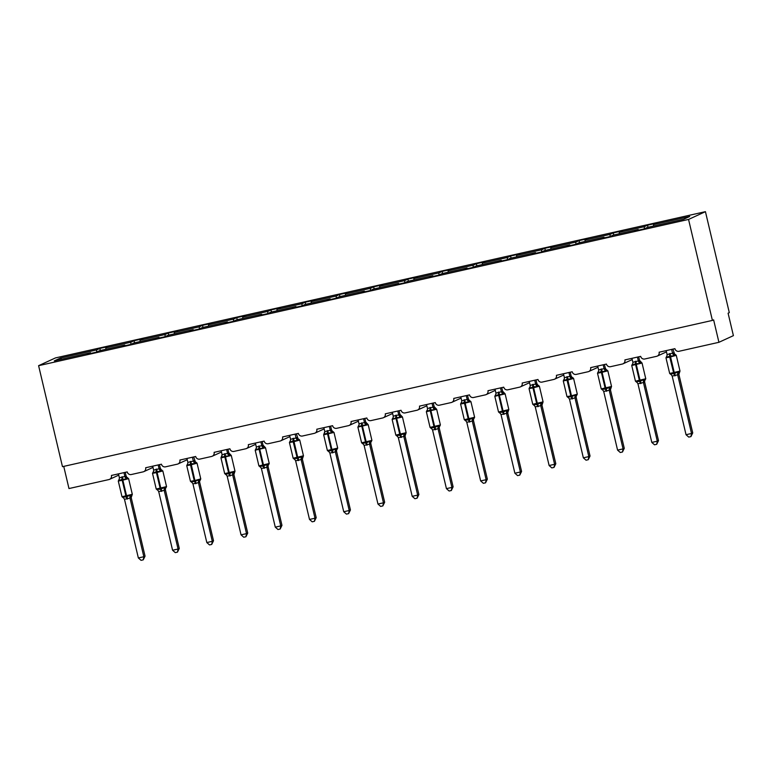 <?xml version="1.0" encoding="UTF-8"?>
<svg xmlns="http://www.w3.org/2000/svg" width="772" height="772" viewBox="0 0 772 772"><rect width="100%" height="100%" fill="white"/><g stroke="black" fill="none" stroke-linecap="round" stroke-linejoin="round"><path stroke-width="1.16" d="M705.434 211.663L729.299 312.65L728.092 313.2L733.4 335.646L718.925 342.305L713.617 319.859L712.411 320.419L688.547 219.431L705.434 211.663L55.487 357.909L38.6 365.677L688.547 219.431M718.925 342.305L678.993 351.289A3.464 3.368 65.3 0 1 674.902 348.664L659.105 352.215A3.464 3.368 -114.7 0 1 656.605 356.326L644.755 358.99A3.464 3.368 65.3 0 1 640.673 356.365L624.876 359.916A3.464 3.368 -114.7 0 1 622.377 364.027L610.527 366.69A3.464 3.368 65.3 0 1 606.445 364.066L590.638 367.626A3.464 3.368 -114.7 0 1 588.148 371.728L576.298 374.391A3.464 3.368 65.3 0 1 572.206 371.766L556.409 375.327A3.464 3.368 -114.7 0 1 553.92 379.428L542.069 382.101A3.464 3.368 65.3 0 1 537.978 379.477L522.181 383.028A3.464 3.368 -114.7 0 1 519.681 387.129L507.841 389.802A3.464 3.368 65.3 0 1 503.749 387.177L487.952 390.728A3.464 3.368 -114.7 0 1 485.453 394.839L473.603 397.503A3.464 3.368 65.3 0 1 469.521 394.878L453.724 398.429A3.464 3.368 -114.7 0 1 451.224 402.54L439.374 405.203A3.464 3.368 65.3 0 1 435.292 402.579L419.486 406.13A3.464 3.368 -114.7 0 1 416.996 410.241L405.146 412.904A3.464 3.368 65.3 0 1 401.054 410.279L385.257 413.84A3.464 3.368 -114.7 0 1 382.767 417.942L370.917 420.615A3.464 3.368 65.3 0 1 366.825 417.98L351.028 421.541A3.464 3.368 -114.7 0 1 348.529 425.642L336.679 428.315A3.464 3.368 65.3 0 1 332.597 425.69L316.8 429.242A3.464 3.368 -114.7 0 1 314.3 433.353L302.45 436.016A3.464 3.368 65.3 0 1 298.368 433.391L282.571 436.942A3.464 3.368 -114.7 0 1 280.072 441.053L268.222 443.717A3.464 3.368 65.3 0 1 264.14 441.092L248.333 444.643A3.464 3.368 -114.7 0 1 245.843 448.754L233.993 451.417A3.464 3.368 65.3 0 1 229.902 448.793L214.105 452.353A3.464 3.368 -114.7 0 1 211.615 456.455L199.765 459.118A3.464 3.368 65.3 0 1 195.673 456.493L179.876 460.054A3.464 3.368 -114.7 0 1 177.377 464.155L165.526 466.828A3.464 3.368 65.3 0 1 161.445 464.204L145.647 467.755A3.464 3.368 -114.7 0 1 143.148 471.856L131.298 474.529A3.464 3.368 65.3 0 1 127.216 471.904L111.419 475.455A3.464 3.368 -114.7 0 1 109.566 479.344L118.772 475.108M100.321 350.517L99.839 348.442L109.055 346.367L105.822 347.854L105.841 349.282M90.864 353.412L90.527 352.727L87.294 354.213L96.51 352.138L99.742 350.652L124.755 345.026L125.093 345.702M134.56 342.816L134.067 340.742L143.283 338.667L140.05 340.153L140.079 341.571M124.755 345.026L121.522 346.512L130.738 344.437L133.971 342.951L158.984 337.325L159.321 338.001M168.788 335.116L168.296 333.041L177.512 330.966L174.279 332.452L174.308 333.871M158.984 337.325L155.751 338.812L164.967 336.737L168.2 335.251L193.212 329.615L193.56 330.3M203.017 327.415L202.525 325.34L211.74 323.265L208.508 324.751L208.536 326.17M193.212 329.615L189.98 331.101L199.195 329.036L202.428 327.54L227.441 321.914L227.788 322.599M237.245 319.714L236.753 317.63L245.969 315.565L242.736 317.051L242.765 318.469M227.441 321.914L224.208 323.4L233.424 321.326L236.657 319.84L261.679 314.214L262.017 314.899M271.474 312.004L270.991 309.929L280.207 307.854L276.974 309.34L276.994 310.769M261.679 314.214L258.446 315.7L267.662 313.625L270.895 312.139L295.908 306.513L296.245 307.198M305.712 304.303L305.22 302.228L314.436 300.154L311.203 301.64L311.232 303.068M295.908 306.513L292.675 307.999L301.891 305.924L305.123 304.438L330.136 298.812L330.474 299.488M339.941 296.602L339.448 294.528L348.664 292.453L345.431 293.939L345.46 295.358M330.136 298.812L326.903 300.298L336.119 298.224L339.352 296.738L364.365 291.102L364.712 291.787M374.169 288.902L373.677 286.827L382.893 284.752L379.66 286.238L379.689 287.657M364.365 291.102L361.132 292.588L370.348 290.523L373.58 289.037L398.593 283.401L398.941 284.086M408.398 281.201L407.905 279.126L417.121 277.052L413.888 278.538L413.917 279.956M398.593 283.401L395.361 284.887L404.576 282.813L407.809 281.326L432.831 275.7L433.169 276.386M442.636 273.5L442.144 271.416L451.359 269.341L448.127 270.827L448.156 272.255M432.831 275.7L429.599 277.187L438.814 275.112L442.047 273.626L467.06 268L467.398 268.685M476.864 265.79L476.372 263.715L485.588 261.64L482.355 263.127L482.384 264.555M467.06 268L463.827 269.486L473.043 267.411L476.276 265.925L501.289 260.299L501.636 260.975M511.093 258.089L510.601 256.014L519.817 253.94L516.584 255.426L516.613 256.844M501.289 260.299L498.056 261.785L507.272 259.71L510.504 258.224L535.517 252.598L535.864 253.274M545.322 250.389L544.829 248.314L554.045 246.239L550.812 247.725L550.841 249.144M535.517 252.598L532.284 254.084L541.5 252.01L544.733 250.524L569.755 244.888L570.093 245.573M579.55 242.688L579.068 240.613L588.283 238.538L585.051 240.024L585.07 241.443M569.755 244.888L566.523 246.374L575.738 244.309L578.971 242.813L603.984 237.187L604.322 237.873M613.788 234.987L613.296 232.903L622.512 230.838L619.279 232.324L619.308 233.742M603.984 237.187L600.751 238.673L609.967 236.599L613.2 235.113L638.212 229.487L634.98 230.973L644.195 228.898L647.428 227.412L683.635 219.267L689.714 216.469L653.508 224.613L653.537 226.042M653.508 224.613L656.74 223.127L647.525 225.202L644.292 226.688L644.331 228.84M63.738 466.375L68.978 488.551L108.92 479.566A3.464 3.368 -114.7 0 0 109.566 479.344M90.527 352.727L54.32 360.871L60.399 358.073L96.606 349.928L99.839 348.442M96.606 349.928L96.645 352.071M105.822 347.854L130.835 342.228L134.067 340.742M130.835 342.228L130.873 344.37M140.05 340.153L165.063 334.527L168.296 333.041M165.063 334.527L165.102 336.669M174.279 332.452L199.292 326.826L202.525 325.34M199.292 326.826L199.34 328.968M208.508 324.751L233.52 319.116L236.753 317.63M233.52 319.116L233.569 321.268M242.736 317.051L267.759 311.415L270.991 309.929M267.759 311.415L267.797 313.567M276.974 309.34L301.987 303.714L305.22 302.228M301.987 303.714L302.026 305.857M311.203 301.64L336.216 296.014L339.448 294.528M336.216 296.014L336.254 298.156M345.431 293.939L370.444 288.313L373.677 286.827M370.444 288.313L370.492 290.455M379.66 286.238L404.673 280.612L407.905 279.126M404.673 280.612L404.721 282.755M413.888 278.538L438.911 272.902L442.144 271.416M438.911 272.902L438.95 275.054M448.127 270.827L473.139 265.201L476.372 263.715M473.139 265.201L473.178 267.344M482.355 263.127L507.368 257.501L510.601 256.014M507.368 257.501L507.407 259.643M516.584 255.426L541.597 249.8L544.829 248.314M541.597 249.8L541.645 251.942M550.812 247.725L575.835 242.099L579.068 240.613M575.835 242.099L575.873 244.241M585.051 240.024L610.063 234.389L613.296 232.903M610.063 234.389L610.102 236.541M619.279 232.324L644.292 226.688M638.55 230.172L638.212 229.487M648.017 227.277L647.525 225.202M38.6 365.677L62.474 466.664L712.411 320.419M60.399 358.073L61.692 359.212M671.65 349.398L672.557 353.229L673.753 352.669A2.538 2.393 -53.1 0 0 674.641 354.155L675.365 354.473L673.859 355.902L669.652 356.046L666.786 357.494L666.554 356.49M670.762 374.304L670.598 373.638L673.85 373.773L677.681 372.046L679.524 372.104M692.735 432.928L690.93 436.605L691.529 433.478L686.038 434.713L672.18 376.07L677.662 374.835L691.529 433.478L692.735 432.928L678.897 374.381L677.691 374.931M671.476 374.816A2.538 2.393 -53.1 0 0 671.331 374.69A2.538 2.393 -53.1 0 0 671.322 374.69L669.681 373.494L679.997 371.062L678.897 374.381M672.923 349.108L674.641 354.155M666.168 350.633L667.095 354.57L672.557 353.229M666.786 357.494L667.095 354.57M672.586 353.335L673.859 355.902M670.598 373.638L672.18 376.07M677.681 372.046L677.662 374.835M690.93 436.605L688.74 437.097L686.038 434.713M641.136 362.222L639.631 363.602L635.424 363.747L632.548 365.195L632.316 364.191M636.533 382.005L636.369 381.339L639.621 381.474L643.443 379.747L645.296 379.814M658.506 440.629L656.702 444.305L657.3 441.188L651.809 442.414L637.942 383.771L643.433 382.536L657.3 441.188L658.506 440.629L644.668 382.082L643.462 382.642M644.639 381.986L644.668 382.082A2.538 2.316 -161.3 0 1 644.668 380.75L644.639 381.986M637.421 357.098L638.328 360.929L639.534 360.379L642.053 363.052L631.737 365.484L632.837 363.506A2.538 2.316 -161.3 0 0 632.847 363.467L632.866 362.271L638.328 360.929A2.538 2.316 -161.3 0 0 640.229 362.637M638.685 356.809L639.534 360.379M631.93 358.333L632.866 362.271M632.548 365.195L632.837 363.506A2.538 2.316 -161.3 0 1 632.21 364.442M638.347 361.035L639.631 363.602M636.369 381.339L637.942 383.771M643.443 379.747L643.433 382.536M656.702 444.305L654.511 444.797L651.809 442.414M606.908 369.923L605.402 371.303L601.195 371.448L598.319 372.895L598.088 371.892M602.305 389.706L602.141 389.04L605.383 389.175L609.214 387.447L611.067 387.515M624.268 448.329L622.473 452.006L623.062 448.889L617.581 450.124L603.714 391.472L609.204 390.236L623.062 448.889L624.268 448.329L610.43 389.783L609.224 390.342M603.019 390.227A2.538 2.393 -53.1 0 0 602.864 390.101L601.224 388.895L611.54 386.463L610.43 389.783M603.193 364.799L604.1 368.63L605.287 368.07L606.174 369.556A2.538 2.393 -53.1 0 0 606.184 369.556L607.709 370.84L601.301 372.519L597.509 373.185L598.609 371.207A2.538 2.316 -161.3 0 0 598.618 371.168L598.628 369.971L604.1 368.63A2.538 2.316 -161.3 0 0 606.001 370.338M604.457 364.509L605.306 368.08M597.702 366.034L598.628 369.971M598.319 372.895L598.618 371.168M604.119 368.736L605.402 371.303M602.141 389.04L603.714 391.472M609.214 387.447L609.204 390.236M622.473 452.006L620.283 452.498L617.581 450.124M568.954 372.5L569.861 376.34L571.058 375.771A2.538 2.393 -53.1 0 0 571.946 377.257L572.679 377.585L571.164 379.004L567.623 379.004L564.091 380.596L563.859 379.592M568.067 397.406L567.903 396.75L571.155 396.885L574.986 395.158L576.829 395.216M590.04 456.03L588.245 459.707L588.833 456.59L583.352 457.825L569.485 399.172L574.976 397.937L588.833 456.59L590.04 456.03L576.202 397.483L575.005 398.053A2.538 2.393 -53.1 0 1 575.931 395.631M576.182 397.387L576.202 397.483A2.538 2.316 -161.3 0 1 576.202 396.152L576.182 397.387M571.058 375.771L571.946 377.257M570.228 372.22L571.068 375.781M563.473 373.735L564.4 377.672L569.861 376.34M564.091 380.596L564.4 377.672M569.89 376.437L571.164 379.004M567.903 396.75L569.485 399.172M574.986 395.158L574.976 397.937M588.245 459.707L586.044 460.199L583.352 457.825M538.441 385.325L536.936 386.704L533.394 386.704L529.862 388.297L529.631 387.293M533.838 405.117L533.674 404.451L536.926 404.586L540.757 402.859L542.6 402.916M555.811 463.74L554.006 467.417L554.605 464.29L549.124 465.526L535.257 406.883L540.747 405.647L554.605 464.29L555.811 463.74L541.973 405.194L540.776 405.754A2.538 2.393 -53.1 0 1 541.693 403.331M534.562 405.628A2.538 2.393 -53.1 0 0 534.407 405.503L532.757 404.306L543.073 401.874L541.973 405.194M534.726 380.2L535.633 384.041L536.829 383.472L537.717 384.958A2.538 2.393 -53.1 0 0 537.717 384.967L539.252 386.241L532.834 387.93L529.042 388.596L530.152 386.608A2.538 2.316 -161.3 0 0 530.161 386.569L530.171 385.373L535.633 384.041A2.538 2.316 -161.3 0 0 537.544 385.739M536 379.921L536.839 383.481A2.538 2.393 -53.1 0 0 537.717 384.958M529.245 381.436L530.171 385.373M529.862 388.297L530.152 386.608A2.538 2.316 -161.3 0 1 529.515 387.544M535.662 384.138L536.936 386.704M533.674 404.451L535.257 406.883M540.757 402.859L540.747 405.647M554.006 467.417L551.816 467.909L549.124 465.526M504.212 393.025L502.707 394.415L498.5 394.56L495.624 396.007L495.402 395.003M499.609 412.817L499.445 412.151L502.697 412.287L506.519 410.559L508.372 410.617M521.582 471.441L519.778 475.118L520.376 471.991L514.885 473.226L501.028 414.583L506.509 413.348L520.376 471.991L521.582 471.441L507.744 412.895L506.548 413.454A2.538 2.393 -53.1 0 1 507.465 411.032M508.333 410.829L507.744 412.895M500.497 387.911L501.404 391.742L502.601 391.172L505.129 393.865L494.813 396.297L495.913 394.309A2.538 2.316 -161.3 0 0 495.933 394.28A2.538 2.316 -161.3 0 1 495.286 395.245M501.771 387.621L502.611 391.192M495.016 389.136L495.942 393.073L501.404 391.742A2.538 2.316 -161.3 0 0 503.305 393.44M495.624 396.007L495.942 393.073M501.433 391.838L502.707 394.415M499.445 412.151L501.028 414.583M506.519 410.559L506.509 413.348M519.778 475.118L517.587 475.61L514.885 473.226M469.984 400.726L468.479 402.115L464.271 402.26L461.395 403.708L461.164 402.704M465.381 420.518L465.217 419.852L468.459 419.987L472.29 418.26L474.143 418.318M487.354 479.142L485.549 482.818L486.148 479.692L480.657 480.927L466.79 422.284L472.281 421.049L486.148 479.692L487.354 479.142L473.506 420.595L472.3 421.145M473.487 420.489L473.506 420.595A2.538 2.316 -161.3 0 1 473.516 419.264A2.538 2.316 -161.3 0 0 473.516 419.264L473.487 420.489M466.269 395.611L467.176 399.442L468.363 398.883L469.251 400.369A2.538 2.393 -53.1 0 0 469.26 400.369L470.785 401.643L464.377 403.331L460.585 403.997L461.685 402.019A2.538 2.316 -161.3 0 0 461.695 401.98L461.714 400.784L467.176 399.442M467.533 395.322L468.382 398.892A2.538 2.393 -53.1 0 0 469.251 400.369M460.778 396.847L461.714 400.784M461.395 403.708L461.685 402.019A2.538 2.316 -161.3 0 1 461.058 402.955M467.195 399.549L468.479 402.115M465.217 419.852L466.79 422.284M472.29 418.26L472.281 421.049M485.549 482.818L483.359 483.311L480.657 480.927M435.755 408.436L434.25 409.816L430.043 409.961L427.167 411.408L426.935 410.405M431.152 428.219L430.988 427.553L434.231 427.688L438.062 425.961L439.915 426.028M453.116 486.842L451.321 490.519L451.909 487.402L446.428 488.637L432.561 429.985L438.052 428.75L451.909 487.402L453.116 486.842L439.278 428.296L438.071 428.856M439.258 428.199L439.278 428.296A2.538 2.316 -161.3 0 1 439.278 426.964L439.258 428.199M432.04 403.312L432.947 407.143L434.153 406.593L436.672 409.266L426.356 411.698L427.456 409.72A2.538 2.316 -161.3 0 0 427.466 409.681L427.476 408.485L432.947 407.143A2.538 2.316 -161.3 0 0 434.848 408.851M433.304 403.023L434.153 406.593A2.538 2.393 -53.1 0 0 435.022 408.07M426.549 404.547L427.476 408.485M427.167 411.408L427.456 409.72A2.538 2.316 -161.3 0 1 426.829 410.656M432.967 407.249L434.25 409.816M430.988 427.553L432.561 429.985M438.062 425.961L438.052 428.75M451.321 490.519L449.13 491.011L446.428 488.637M401.517 416.137L400.012 417.517L396.47 417.517L392.938 419.109L392.707 418.106M396.914 435.919L396.75 435.263L400.002 435.398L403.833 433.661L405.676 433.729M418.887 494.543L417.092 498.22L417.681 495.103L412.2 496.338L398.333 437.685L403.824 436.45L417.681 495.103L418.887 494.543L405.049 435.997L403.852 436.566A2.538 2.393 -53.1 0 1 404.779 434.144M397.638 436.441A2.538 2.393 -53.1 0 0 397.483 436.315L395.833 435.109L406.159 432.677L405.049 435.997M397.802 411.013L398.709 414.853L399.906 414.284L402.444 416.967L392.118 419.399L393.228 417.42A2.538 2.316 -161.3 0 0 393.238 417.382L393.247 416.185L398.709 414.853M399.076 410.723L399.915 414.294A2.538 2.393 -53.1 0 0 400.793 415.77M392.321 412.248L393.247 416.185M392.938 419.109L393.228 417.42A2.538 2.316 -161.3 0 1 392.601 418.356M398.738 414.95L400.012 417.517M396.75 435.263L398.333 437.685M403.833 433.661L403.824 436.45M417.092 498.22L414.892 498.712L412.2 496.338M367.289 423.838L365.783 425.218L362.242 425.218L358.71 426.81L358.478 425.806M362.686 443.63L362.522 442.964L365.774 443.099L369.605 441.372L371.448 441.43M384.659 502.244L382.854 505.921L383.452 502.804L377.971 504.039L364.104 445.386L369.595 444.151L383.452 502.804L384.659 502.244L370.821 443.707L369.614 444.257M370.801 443.601L370.821 443.707A2.538 2.316 -161.3 0 1 370.821 442.366L370.801 443.601M363.573 418.713L364.48 422.554L365.677 421.985L368.205 424.677L357.89 427.109L358.999 425.121A2.538 2.316 -161.3 0 0 359.009 425.082L359.019 423.886L364.48 422.554M364.847 418.434L365.687 421.995A2.538 2.393 -53.1 0 0 366.565 423.471M358.092 419.949L359.019 423.886M358.71 426.81L358.999 425.121A2.538 2.316 -161.3 0 1 358.362 426.057M364.509 422.651L365.783 425.218M362.522 442.964L364.104 445.386M369.605 441.372L369.595 444.151M382.854 505.921L380.664 506.422L377.971 504.039M333.06 431.538L331.555 432.918L327.347 433.073L324.472 434.52L324.24 433.517M328.457 451.33L328.293 450.665L331.545 450.8L335.366 449.072L337.219 449.13M350.43 509.954L348.626 513.631L349.224 510.504L343.733 511.739L329.876 453.096L335.357 451.861L349.224 510.504L350.43 509.954L336.592 451.408L335.395 451.967A2.538 2.393 -53.1 0 1 336.312 449.545M336.563 451.302L336.592 451.408A2.538 2.316 -161.3 0 1 336.592 450.066L336.563 451.302M329.345 426.414L330.252 430.255L331.449 429.686L332.336 431.172A2.538 2.393 -53.1 0 0 332.336 431.181L333.871 432.455L323.661 434.81L324.79 431.587L330.252 430.255A2.538 2.316 -161.3 0 0 332.153 431.953M330.619 426.134L331.458 429.695M323.864 427.649L324.79 431.587M324.472 434.52L324.761 432.822A2.538 2.316 -161.3 0 0 324.78 432.793A2.538 2.316 -161.3 0 1 324.134 433.758M330.281 430.351L331.555 432.918M328.293 450.665L329.876 453.096M335.366 449.072L335.357 451.861M348.626 513.631L346.435 514.123L343.733 511.739M295.116 434.125L296.023 437.956L297.21 437.396A2.538 2.393 -53.1 0 0 298.098 438.882L298.832 439.2L297.326 440.629L293.119 440.773L290.243 442.221L290.011 441.217M294.228 459.031L294.064 458.365L297.307 458.5L301.138 456.773L302.991 456.831M316.202 517.655L314.397 521.332L314.995 518.205L309.504 519.44L295.637 460.797L301.128 459.562L314.995 518.205L316.202 517.655L302.354 459.108L301.148 459.658M294.943 459.543A2.538 2.393 -53.1 0 0 294.788 459.417L293.148 458.221L303.464 455.789L302.354 459.108M296.38 433.835L298.098 438.882A2.538 2.393 -53.1 0 0 298.108 438.882M289.625 435.36L290.562 439.297L296.023 437.956M290.243 442.221L290.562 439.297M296.043 438.062L297.326 440.629M294.064 458.365L295.637 460.797M301.138 456.773L301.128 459.562M314.397 521.332L312.206 521.824L309.504 519.44M264.603 446.949L263.088 448.329L258.89 448.474L256.014 449.922L255.783 448.918M259.99 466.732L259.836 466.066L263.078 466.201L266.909 464.474L268.762 464.541M281.963 525.356L280.168 529.032L280.757 525.915L275.276 527.141L261.409 468.498L266.9 467.263L280.757 525.915L281.963 525.356L268.125 466.809L266.919 467.369M268.106 466.713L268.125 466.809A2.538 2.316 -161.3 0 1 268.125 465.477L268.106 466.713M260.888 441.825L261.795 445.656L263.001 445.106L265.52 447.779L255.204 450.211L256.304 448.233A2.538 2.316 -161.3 0 0 256.314 448.194L256.323 446.998L261.795 445.656A2.538 2.316 -161.3 0 0 263.696 447.364M262.152 441.536L263.001 445.106M255.397 443.06L256.323 446.998M256.014 449.922L256.304 448.233A2.538 2.316 -161.3 0 1 255.677 449.169M261.814 445.762L263.088 448.329M259.836 466.066L261.409 468.498M266.909 464.474L266.9 467.263M280.168 529.032L277.978 529.524L275.276 527.141M230.365 454.65L228.859 456.03L224.662 456.175L221.786 457.622L221.554 456.619M225.762 474.433L225.598 473.767L228.85 473.902L232.681 472.175L234.524 472.242M247.735 533.056L245.94 536.733L246.529 533.616L241.047 534.851L227.18 476.199L232.671 474.963L246.529 533.616L247.735 533.056L233.897 474.51L232.7 475.079A2.538 2.393 -53.1 0 1 233.626 472.657M226.485 474.954A2.538 2.393 -53.1 0 0 226.331 474.828L224.681 473.622L234.997 471.19L233.897 474.51M226.65 449.526L227.557 453.357L228.753 452.797L231.291 455.48L220.966 457.912L222.095 454.698L227.557 453.357A2.538 2.316 -161.3 0 0 229.467 455.065M227.923 449.236L228.763 452.807M221.168 450.761L222.095 454.698M221.786 457.622L222.075 455.934A2.538 2.316 -161.3 0 0 222.085 455.895A2.538 2.316 -161.3 0 1 221.439 456.87M227.586 453.463L228.859 456.03M225.598 473.767L227.18 476.199M232.681 472.175L232.671 474.963M245.94 536.733L243.74 537.225L241.047 534.851M192.421 457.227L193.328 461.067L194.525 460.498A2.538 2.393 -53.1 0 0 195.412 461.984L196.136 462.312L194.631 463.731L191.089 463.731L187.557 465.323L187.326 464.319M191.533 482.133L191.369 481.477L194.621 481.612L198.452 479.885L200.295 479.943M213.506 540.757L211.702 544.434L212.3 541.317L206.819 542.552L192.952 483.899L198.443 482.664L212.3 541.317L213.506 540.757L199.668 482.21L198.472 482.78A2.538 2.393 -53.1 0 1 199.388 480.358M199.649 482.114L199.668 482.21A2.538 2.316 -161.3 0 1 199.668 480.879L199.649 482.114M193.695 456.947L195.412 461.984M186.94 458.462L187.866 462.399L193.328 461.067M187.557 465.323L187.866 462.399M193.357 461.164L194.631 463.731M191.369 481.477L192.952 483.899M198.452 479.885L198.443 482.664M211.702 544.434L209.511 544.926L206.819 542.552M161.908 470.052L160.402 471.431L156.861 471.431L153.319 473.024L153.088 472.02M157.305 489.844L157.141 489.178L160.393 489.313L164.214 487.586L166.067 487.643M179.278 548.467L177.473 552.144L178.071 549.017L172.581 550.253L158.714 491.61L164.204 490.374L178.071 549.017L179.278 548.467L165.44 489.921L164.243 490.481A2.538 2.393 -53.1 0 1 165.16 488.058M165.411 489.815L165.44 489.921A2.538 2.316 -161.3 0 1 165.44 488.579L165.411 489.815M158.192 464.927L159.1 468.768L160.296 468.199L161.184 469.685A2.538 2.393 -53.1 0 0 161.184 469.694L162.718 470.968L156.301 472.657L152.509 473.323L153.609 471.335A2.538 2.316 -161.3 0 0 153.618 471.296L153.638 470.1L159.1 468.768M159.466 464.647L160.306 468.208A2.538 2.393 -53.1 0 0 161.184 469.685M152.702 466.163L153.638 470.1M153.319 473.024L153.609 471.335A2.538 2.316 -161.3 0 1 152.981 472.271M159.129 468.865L160.402 471.431M157.141 489.178L158.714 491.61M164.214 487.586L164.204 490.374M177.473 552.144L175.283 552.636L172.581 550.253M127.679 477.752L126.174 479.142L121.966 479.287L119.091 480.734L118.859 479.73M123.076 497.544L122.912 496.878L126.154 497.014L129.985 495.286L131.838 495.344M145.049 556.168L143.245 559.845L143.843 556.718L138.352 557.953L124.485 499.31L129.976 498.075L143.843 556.718L145.049 556.168L131.201 497.622L129.995 498.172M123.79 498.056A2.538 2.393 -53.1 0 0 123.636 497.93L121.995 496.734L132.311 494.302L131.201 497.622M123.964 472.638L124.871 476.469L126.058 475.899L126.946 477.395A2.538 2.393 -53.1 0 0 126.955 477.395L128.48 478.669L122.072 480.358L118.28 481.024L119.38 479.036A2.538 2.316 -161.3 0 0 119.39 479.007A2.538 2.316 -161.3 0 1 118.753 479.972M125.228 472.348L126.077 475.919M118.473 473.863L119.399 477.8L124.871 476.469A2.538 2.316 -161.3 0 0 126.772 478.167M119.091 480.734L119.399 477.8M124.89 476.565L126.174 479.142M122.912 496.878L124.485 499.31M129.985 495.286L129.976 498.075M143.245 559.845L141.054 560.337L138.352 557.953M669.43 353.692A2.538 0.569 -102.7 0 1 669.652 356.046L669.758 357.118L665.966 357.783L667.066 355.805A2.538 2.316 -161.3 0 0 667.066 355.796A2.538 2.316 -161.3 0 0 667.085 355.767L667.066 355.796A2.538 2.316 -161.3 0 1 666.439 356.741M679.997 371.062L676.282 355.352L669.758 357.118L673.85 373.773A2.538 0.569 -102.7 0 1 674.67 375.858M675.326 375.713A2.538 0.569 -102.7 0 0 674.506 373.629L670.318 355.902A2.538 0.569 -102.7 0 0 670.086 353.537M672.566 353.209A2.538 2.316 -161.3 0 0 674.458 354.927M671.322 374.69A2.538 2.393 -53.1 0 0 670.598 374.323M678.617 372.519A2.538 2.393 -53.1 0 0 677.7 374.941M678.897 373.04A2.538 2.316 -161.3 0 0 678.887 374.401M635.202 361.392A2.538 0.569 -102.7 0 1 635.424 363.747L639.621 381.474A2.538 0.569 -102.7 0 1 640.442 383.559M637.247 382.516A2.538 2.393 -53.1 0 0 637.093 382.391L635.452 381.194L645.768 378.762L642.053 363.052M641.098 383.414A2.538 0.569 -102.7 0 0 640.278 381.329L636.089 363.602A2.538 0.569 -102.7 0 0 635.858 361.248M639.515 360.37A2.538 2.393 -53.1 0 0 640.413 361.856M637.305 382.594L637.093 382.391A2.538 2.393 -53.1 0 0 636.369 382.034M644.388 380.229A2.538 2.393 -53.1 0 0 643.472 382.651M600.973 369.093A2.538 0.569 -102.7 0 1 601.195 371.448L605.383 389.175A2.538 0.569 -102.7 0 1 606.213 391.259M606.869 391.115A2.538 0.569 -102.7 0 0 606.049 389.03L601.851 371.303A2.538 0.569 -102.7 0 0 601.629 368.948M597.982 372.143A2.538 2.316 -161.3 0 0 598.609 371.207L598.618 371.158M605.287 368.07A2.538 2.393 -53.1 0 0 606.174 369.556M603.077 390.294L602.864 390.101A2.538 2.393 -53.1 0 0 602.864 390.092A2.538 2.393 -53.1 0 0 602.141 389.735M610.16 387.93A2.538 2.393 -53.1 0 0 609.243 390.352M610.43 388.451A2.538 2.316 -161.3 0 0 610.43 389.802M566.735 376.794A2.538 0.569 -102.7 0 1 566.966 379.158L567.073 380.229L563.27 380.895L564.38 378.907A2.538 2.316 -161.3 0 0 564.39 378.869L564.38 378.907A2.538 2.316 -161.3 0 1 563.753 379.843M568.79 397.927A2.538 2.393 -53.1 0 0 568.636 397.802L566.986 396.596L570.778 395.94L571.155 396.885A2.538 0.569 -102.7 0 1 571.975 398.96M572.641 398.815A2.538 0.569 -102.7 0 0 571.811 396.731L571.444 395.785L577.311 394.164L573.596 378.463L567.073 380.229L570.778 395.94L571.444 395.785L567.623 379.004A2.538 0.569 -102.7 0 0 567.401 376.649M569.871 376.321A2.538 2.316 -161.3 0 0 571.772 378.039M568.839 397.995L568.636 397.802A2.538 2.393 -53.1 0 0 567.912 397.435M532.506 384.504A2.538 0.569 -102.7 0 1 532.738 386.859L536.926 404.586A2.538 0.569 -102.7 0 1 537.746 406.67M538.402 406.516A2.538 0.569 -102.7 0 0 537.582 404.432L533.394 386.704A2.538 0.569 -102.7 0 0 533.163 384.35M534.61 405.696L534.407 405.503A2.538 2.393 -53.1 0 0 533.674 405.136M541.973 403.852A2.538 2.316 -161.3 0 0 541.963 405.213M498.278 392.205A2.538 0.569 -102.7 0 1 498.5 394.56L502.697 412.287A2.538 0.569 -102.7 0 1 503.518 414.371M500.324 413.329A2.538 2.393 -53.1 0 0 500.179 413.203L498.529 412.007L508.844 409.575L505.129 393.865M504.174 414.217A2.538 0.569 -102.7 0 0 503.354 412.142L499.166 394.415A2.538 0.569 -102.7 0 0 498.934 392.051M502.601 391.172A2.538 2.393 -53.1 0 0 503.489 392.668M500.381 413.396L500.179 413.203A2.538 2.393 -53.1 0 0 500.169 413.203A2.538 2.393 -53.1 0 0 499.445 412.837M507.744 411.553L507.735 411.592A2.538 2.316 -161.3 0 0 507.735 412.914M464.049 399.906A2.538 0.569 -102.7 0 1 464.271 402.26L468.459 419.987A2.538 0.569 -102.7 0 1 469.289 422.072M466.095 421.029A2.538 2.393 -53.1 0 0 465.941 420.904L464.3 419.707L474.616 417.276L470.901 401.565M469.945 421.927A2.538 0.569 -102.7 0 0 469.125 419.843L464.927 402.115A2.538 0.569 -102.7 0 0 464.705 399.761M467.176 399.423A2.538 2.316 -161.3 0 0 469.077 401.15M466.153 421.097L465.941 420.904A2.538 2.393 -53.1 0 0 465.217 420.547M473.236 418.742A2.538 2.393 -53.1 0 0 472.319 421.155M429.821 407.606A2.538 0.569 -102.7 0 1 430.043 409.961L434.231 427.688A2.538 0.569 -102.7 0 1 435.061 429.772M431.866 428.73A2.538 2.393 -53.1 0 0 430.988 428.248L430.062 427.408L440.387 424.976L436.672 409.266M435.717 429.628A2.538 0.569 -102.7 0 0 434.887 427.543L430.699 409.816A2.538 0.569 -102.7 0 0 430.477 407.462M430.988 428.286L431.924 428.807M439.007 426.443A2.538 2.393 -53.1 0 0 438.091 428.865M395.582 415.307A2.538 0.569 -102.7 0 1 395.814 417.671L400.002 435.398A2.538 0.569 -102.7 0 1 400.822 437.473M401.488 437.328A2.538 0.569 -102.7 0 0 400.658 435.244L396.47 417.517A2.538 0.569 -102.7 0 0 396.248 415.162M398.719 414.834A2.538 2.316 -161.3 0 0 400.62 416.552M397.686 436.508L397.483 436.315A2.538 2.393 -53.1 0 0 396.75 435.948M405.049 434.665L405.039 434.704A2.538 2.316 -161.3 0 0 405.039 436.016M361.354 423.008A2.538 0.569 -102.7 0 1 361.585 425.372L365.774 443.099A2.538 0.569 -102.7 0 1 366.594 445.174M363.409 444.141A2.538 2.393 -53.1 0 0 363.255 444.016L361.605 442.81L371.921 440.387L368.205 424.677M367.25 445.029A2.538 0.569 -102.7 0 0 366.43 442.945L362.242 425.218A2.538 0.569 -102.7 0 0 362.01 422.863M364.49 422.535A2.538 2.316 -161.3 0 0 366.382 424.253M363.458 444.209L363.255 444.016A2.538 2.393 -53.1 0 0 362.522 443.649M370.541 441.845A2.538 2.393 -53.1 0 0 369.624 444.267M327.125 430.718A2.538 0.569 -102.7 0 1 327.347 433.073L331.545 450.8A2.538 0.569 -102.7 0 1 332.365 452.884M329.171 451.842A2.538 2.393 -53.1 0 0 329.017 451.716L327.376 450.52L337.692 448.088L333.977 432.378M333.022 452.73A2.538 0.569 -102.7 0 0 332.201 450.655L328.013 432.928A2.538 0.569 -102.7 0 0 327.782 430.564M331.449 429.686A2.538 2.393 -53.1 0 0 332.336 431.172M329.229 451.909L329.017 451.716A2.538 2.393 -53.1 0 0 328.293 451.35M292.897 438.419A2.538 0.569 -102.7 0 1 293.119 440.773L293.225 441.845L289.432 442.51L290.533 440.532A2.538 2.316 -161.3 0 0 290.533 440.522A2.538 2.316 -161.3 0 0 290.542 440.494L290.533 440.522A2.538 2.316 -161.3 0 1 289.905 441.468M303.464 455.789L299.748 440.079L293.225 441.845L297.307 458.5A2.538 0.569 -102.7 0 1 298.137 460.585M298.793 460.44A2.538 0.569 -102.7 0 0 297.973 458.356L293.775 440.629A2.538 0.569 -102.7 0 0 293.553 438.264M296.023 437.936A2.538 2.316 -161.3 0 0 297.924 439.654M295 459.61L294.788 459.417A2.538 2.393 -53.1 0 0 294.064 459.06M302.084 457.246A2.538 2.393 -53.1 0 0 301.167 459.668M302.363 457.767A2.538 2.316 -161.3 0 0 302.354 459.128M258.668 446.12A2.538 0.569 -102.7 0 1 258.89 448.474L263.078 466.201A2.538 0.569 -102.7 0 1 263.908 468.286M260.714 467.243A2.538 2.393 -53.1 0 0 260.56 467.118L258.909 465.921L269.235 463.49L265.52 447.779M264.564 468.141A2.538 0.569 -102.7 0 0 263.735 466.056L259.546 448.329A2.538 0.569 -102.7 0 0 259.324 445.975M262.982 445.097A2.538 2.393 -53.1 0 0 263.87 446.583M260.772 467.321L260.56 467.118A2.538 2.393 -53.1 0 0 259.836 466.761M267.855 464.956A2.538 2.393 -53.1 0 0 266.938 467.378M224.43 453.82A2.538 0.569 -102.7 0 1 224.662 456.175L228.85 473.902A2.538 0.569 -102.7 0 1 229.67 475.986M230.336 475.841A2.538 0.569 -102.7 0 0 229.506 473.757L225.318 456.03A2.538 0.569 -102.7 0 0 225.096 453.675M228.753 452.797A2.538 2.393 -53.1 0 0 229.641 454.283M226.534 475.021L226.331 474.828A2.538 2.393 -53.1 0 0 226.331 474.819A2.538 2.393 -53.1 0 0 225.598 474.462M233.897 473.178A2.538 2.316 -161.3 0 0 233.887 474.529M190.201 461.521A2.538 0.569 -102.7 0 1 190.433 463.885L190.53 464.956L186.737 465.622L187.837 463.634A2.538 2.316 -161.3 0 0 187.847 463.634A2.538 2.316 -161.3 0 0 187.857 463.596L187.847 463.634A2.538 2.316 -161.3 0 1 187.21 464.57M192.247 482.654A2.538 2.393 -53.1 0 0 192.103 482.529L190.452 481.323L194.245 480.666L194.621 481.612A2.538 0.569 -102.7 0 1 195.441 483.687M196.098 483.542A2.538 0.569 -102.7 0 0 195.277 481.458L194.901 480.512L200.768 478.891L197.053 463.19L190.53 464.956L194.245 480.666L194.901 480.512L191.089 463.731A2.538 0.569 -102.7 0 0 190.858 461.376M193.338 461.048A2.538 2.316 -161.3 0 0 195.229 462.766M192.305 482.722L192.103 482.529A2.538 2.393 -53.1 0 0 192.093 482.529A2.538 2.393 -53.1 0 0 191.369 482.162M155.973 469.231A2.538 0.569 -102.7 0 1 156.195 471.586L160.393 489.313A2.538 0.569 -102.7 0 1 161.213 491.397M158.019 490.355A2.538 2.393 -53.1 0 0 157.864 490.23L156.224 489.033L166.54 486.601L162.824 470.891M161.869 491.243A2.538 0.569 -102.7 0 0 161.049 489.158L156.861 471.431A2.538 0.569 -102.7 0 0 156.629 469.077M159.109 468.749A2.538 2.316 -161.3 0 0 161.001 470.466M158.077 490.423L157.864 490.23A2.538 2.393 -53.1 0 0 157.141 489.863M121.744 476.932A2.538 0.569 -102.7 0 1 121.966 479.287L126.154 497.014A2.538 0.569 -102.7 0 1 126.984 499.098M127.641 498.944A2.538 0.569 -102.7 0 0 126.82 496.869L122.623 479.142A2.538 0.569 -102.7 0 0 122.401 476.778M126.058 475.899A2.538 2.393 -53.1 0 0 126.946 477.395M123.848 498.123L123.636 497.93A2.538 2.393 -53.1 0 0 122.912 497.564M130.931 495.759A2.538 2.393 -53.1 0 0 130.014 498.181M131.211 496.28L131.192 496.319A2.538 2.316 -161.3 0 0 131.201 497.641M657.261 356.104L666.458 351.878M623.033 363.805L632.229 359.578M588.795 371.506L598.001 367.279M554.566 379.206L563.763 374.98M520.338 386.917L529.534 382.68M486.109 394.617L495.306 390.381M451.871 402.318L461.077 398.091M417.642 410.019L426.848 405.792M383.414 417.72L392.61 413.493M349.185 425.43L358.382 421.194M314.957 433.131L324.153 428.894M280.718 440.831L289.925 436.605M246.49 448.532L255.696 444.305M212.261 456.233L221.458 452.006M178.033 463.943L187.229 459.707M143.804 471.644L153.001 467.407M669.681 373.494L665.966 357.783M675.365 354.473L676.282 355.352M635.452 381.194L631.737 365.484M644.668 380.75L645.768 378.762M611.54 386.463L607.825 370.753M601.224 388.895L597.509 373.185M566.986 396.596L563.27 380.895M576.202 396.152L577.311 394.164M572.679 377.576L573.596 378.463M543.073 401.874L539.367 386.164M532.757 404.306L529.042 388.596M498.529 412.007L494.813 396.297M508.343 410.829L508.844 409.575M464.3 419.707L460.585 403.997M473.516 419.254L474.616 417.276M430.062 427.408L426.356 411.698M439.278 426.964L440.387 424.976M406.159 432.677L402.444 416.967M395.833 435.109L392.118 419.399M361.605 442.81L357.89 427.109M370.821 442.366L371.921 440.387M327.376 450.52L323.661 434.81M336.592 450.066L337.692 448.088M293.148 458.221L289.432 442.51M298.832 439.2L299.748 440.079M258.909 465.921L255.204 450.211M268.125 465.477L269.235 463.49M234.997 471.19L231.291 455.48M224.681 473.622L220.966 457.912M190.452 481.323L186.737 465.622M200.266 480.145L200.768 478.891M196.136 462.303L197.053 463.19M200.257 480.155L199.668 480.879M156.224 489.033L152.509 473.323M165.44 488.579L166.54 486.601M132.311 494.302L128.596 478.592M121.995 496.734L118.28 481.024"/></g></svg>
